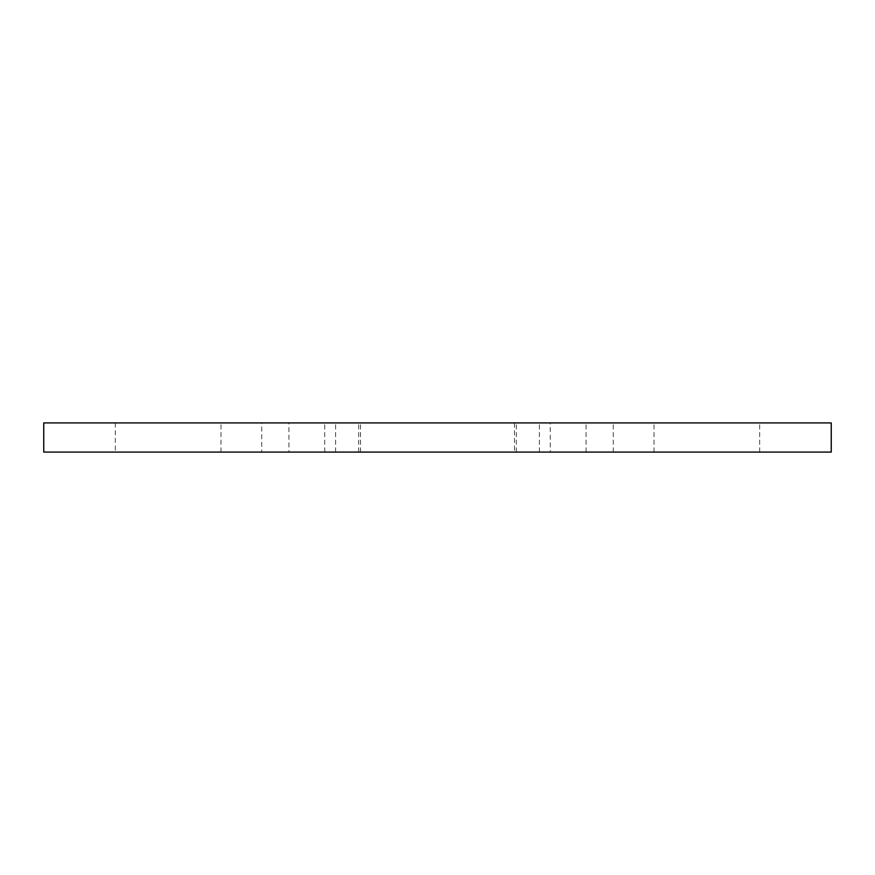 <?xml version="1.0" encoding="UTF-8"?>
<svg xmlns="http://www.w3.org/2000/svg" width="875" height="875" viewBox="0 0 875 875"><rect width="100%" height="100%" fill="white"/><g stroke="black" fill="none" stroke-linecap="round" stroke-linejoin="round"><path stroke-width="0.66" stroke-dasharray="4.38 3.28" d="M550.277 452.08L586.075 452.08L550.277 452.08L550.277 422.92L586.075 422.92L550.277 422.92M43.75 452.08L360.522 452.08L261.712 452.08L261.712 422.92L360.522 422.92L43.75 422.92M831.25 452.08L261.712 452.08M288.925 452.08L324.723 452.08L288.925 452.08L288.925 422.92L324.723 422.92L288.925 422.92M539.405 452.08L539.405 422.92L831.25 422.92M539.405 422.92L261.712 422.92M115.336 422.92L115.336 452.08M514.478 422.92L514.478 452.08M335.595 452.08L335.595 422.92M358.684 452.08L358.684 422.92M220.981 452.08L220.981 422.92M654.019 452.08L654.019 422.92M613.288 452.08L613.288 422.92M516.316 452.08L516.316 422.92M360.522 452.08L360.522 422.92M759.664 452.08L759.664 422.92M324.723 452.08L324.723 422.92M586.075 452.08L586.075 422.92"/><path stroke-width="1.31" d="M831.25 452.08L43.75 452.08L43.75 422.92L831.25 422.92L831.25 452.08"/></g></svg>
